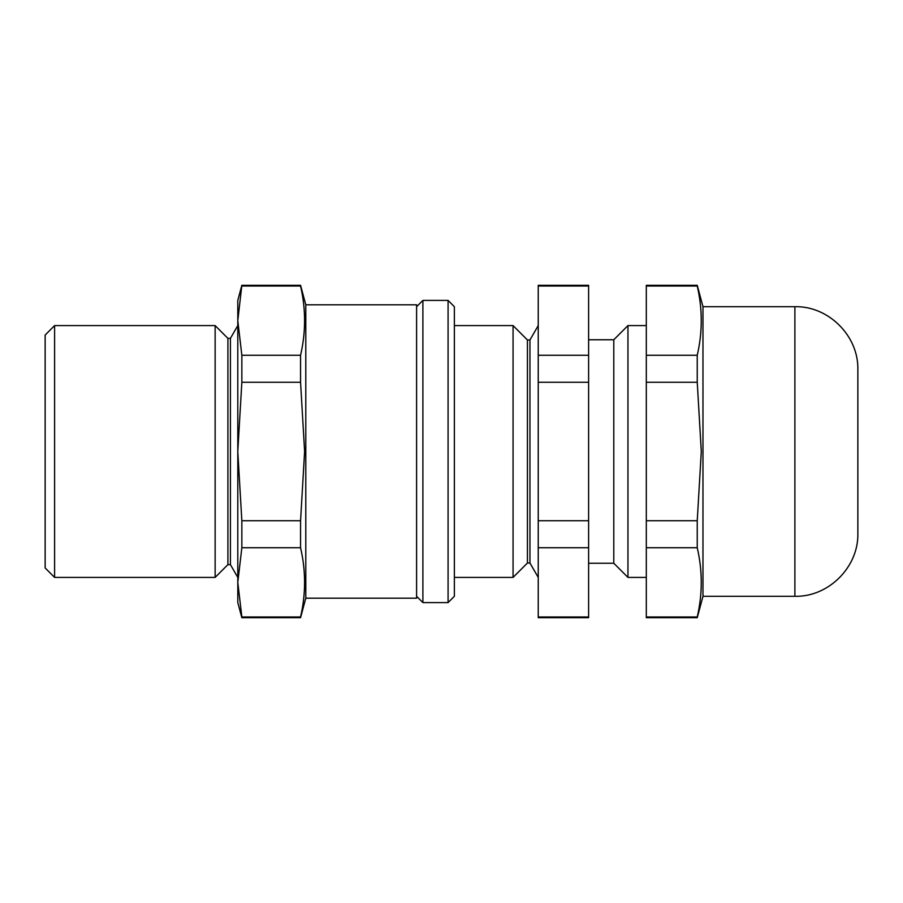 <?xml version="1.0" encoding="UTF-8"?>
<svg xmlns="http://www.w3.org/2000/svg" width="903" height="903" viewBox="0 0 903 903"><rect width="100%" height="100%" fill="white"/><g stroke="black" fill="none" stroke-linecap="round" stroke-linejoin="round"><path stroke-width="1.35" d="M54.598 325.588L54.598 577.412L45.15 567.976L45.15 335.024L54.598 325.588L215.14 325.588L227.906 338.354L227.906 564.646L230.423 564.646L237.794 577.412M215.14 325.588L215.14 577.412L54.598 577.412M227.906 338.354L230.423 338.354L230.423 564.646M305.79 598.192L416.599 598.192L416.599 304.808L305.79 304.808L305.79 598.192L300.564 617.708L300.564 616.975L241.846 616.975L237.794 582.356L241.846 547.737L241.846 520.738L237.794 451.5L241.846 382.262L241.846 355.263L237.794 320.644L241.846 285.292L300.564 285.292L300.564 286.025L241.846 286.025M300.564 616.975C305.914 593.892 305.914 570.809 300.564 547.737L300.564 520.738L304.616 451.5L300.564 382.262L300.564 355.263C305.914 332.191 305.914 309.108 300.564 286.025M300.564 355.263L241.846 355.263M300.564 382.262L241.846 382.262M300.564 520.738L241.846 520.738M300.564 547.737L241.846 547.737M300.564 617.708L241.846 617.708L241.846 616.975M241.846 285.292L237.794 300.406L237.794 602.594L241.846 617.708M613.792 339.754L627.957 325.588L627.957 577.412L613.792 563.246L613.792 339.754L588.609 339.754M527.431 339.957L529.948 339.957L529.948 563.043L527.431 563.043L527.431 339.957L513.062 325.588L513.062 577.412L454.367 577.412M588.609 616.975L588.609 617.708L538.244 617.708L538.244 547.737L588.609 547.737L588.609 616.975L538.244 616.975M588.609 355.263L538.244 355.263L538.244 285.292L588.609 285.292L588.609 547.737M588.609 520.738L538.244 520.738L538.244 547.737M538.244 355.263L538.244 382.262L588.609 382.262M538.244 286.025L588.609 286.025M538.244 520.738L538.244 382.262M857.85 369.654L857.85 533.346C858.719 566.994 828.536 597.165 794.888 596.296L794.888 306.704C828.536 305.835 858.719 336.006 857.85 369.654M794.888 596.296L702.974 596.296L702.974 306.704L697.24 285.292L646.311 285.292L646.311 355.263L697.24 355.263C702.59 332.191 702.59 309.108 697.24 286.025L697.24 285.292M702.974 596.296L697.24 617.708L646.311 617.708L646.311 520.738L697.24 520.738L701.292 451.5L697.24 382.262L697.24 355.263M646.311 520.738L646.311 355.263M697.24 286.025L646.311 286.025M697.24 382.262L646.311 382.262M646.311 616.975L697.24 616.975C702.59 593.892 702.59 570.809 697.24 547.737L646.311 547.737M697.24 547.737L697.24 520.738M697.24 617.708L697.24 616.975M416.599 306.704L422.897 300.406L422.897 602.594L448.08 602.594L448.08 300.406L454.367 306.704L454.367 596.296L448.08 602.594M230.423 338.354L237.794 325.588M305.79 304.808L300.564 285.292M227.906 564.646L215.14 577.412M529.948 339.957L538.244 325.588M454.367 325.588L513.062 325.588M627.957 325.588L646.311 325.588M627.957 577.412L646.311 577.412M529.948 563.043L538.244 577.412M527.431 563.043L513.062 577.412M613.792 563.246L588.609 563.246M794.888 306.704L702.974 306.704M422.897 300.406L448.08 300.406M416.599 596.296L422.897 602.594"/></g></svg>
